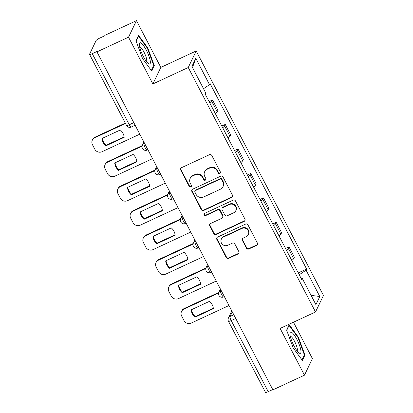 <?xml version="1.0" encoding="UTF-8"?>
<svg xmlns="http://www.w3.org/2000/svg" width="413" height="413" viewBox="0 0 413 413"><rect width="100%" height="100%" fill="white"/><g stroke="black" fill="none" stroke-linecap="round" stroke-linejoin="round"><path stroke-width="0.62" d="M219.814 173.465A1.239 1.182 -154.3 0 0 220.346 171.88L211.828 155.515A1.766 1.688 -154.3 0 0 209.468 154.699L181.436 167.724A1.766 1.688 -154.3 0 0 180.677 169.991L189.195 186.356A1.239 1.182 -154.3 0 0 191.4 186.382A1.239 1.182 -154.3 0 0 191.379 185.339L190.274 183.222A5.653 5.395 -154.3 0 1 190.166 178.457A5.653 5.395 -154.3 0 1 192.695 175.979L195.029 174.895A5.653 5.395 -154.3 0 1 202.576 177.507L203.681 179.624A1.239 1.182 -154.3 0 0 205.886 179.65A1.239 1.182 -154.3 0 0 205.86 178.612L204.76 176.49A5.653 5.395 -154.3 0 1 204.647 171.725A5.653 5.395 -154.3 0 1 207.176 169.247L209.515 168.163A5.653 5.395 -154.3 0 1 217.062 170.775L218.162 172.892A1.239 1.182 -154.3 0 0 219.814 173.465M204.647 171.725L204.879 171.245A5.653 5.395 -154.3 0 1 207.409 168.767L209.747 167.678A5.653 5.395 -154.3 0 1 217.295 170.29L218.394 172.412A1.239 1.182 -154.3 0 0 220.454 172.665M180.78 168.267A1.766 1.688 -154.3 0 0 180.909 169.506L189.428 185.871A1.239 1.182 -154.3 0 0 191.487 186.129M190.166 178.457L190.398 177.977A5.653 5.395 -154.3 0 1 192.923 175.494L195.261 174.41A5.653 5.395 -154.3 0 1 202.809 177.022L203.914 179.139A1.239 1.182 -154.3 0 0 205.973 179.397M246.427 248.177A1.766 1.688 -154.3 0 0 248.786 248.993L256.649 245.337A1.766 1.688 -154.3 0 0 257.407 243.076L247.945 224.899A1.766 1.688 -154.3 0 0 245.585 224.083L217.553 237.108A1.766 1.688 -154.3 0 0 216.799 239.375L226.257 257.547A1.766 1.688 -154.3 0 0 228.616 258.362L238.12 253.949A1.766 1.688 -154.3 0 0 238.874 251.687L234.827 243.907A1.766 1.688 -154.3 0 0 232.467 243.092L227.754 245.281A4.724 4.512 -154.3 0 1 221.353 239.112A4.724 4.512 -154.3 0 1 223.464 237.041L241.92 228.466A4.724 4.512 -154.3 0 1 248.321 234.63A4.724 4.512 -154.3 0 1 246.21 236.706L243.133 238.136A1.766 1.688 -154.3 0 0 242.379 240.397L246.427 248.177L246.659 247.692A1.766 1.688 -154.3 0 0 249.018 248.512L256.881 244.857A1.766 1.688 -154.3 0 0 257.536 244.31M152.867 83.953L160.822 67.407L136.481 20.65L128.526 37.191L152.867 83.953L188.251 67.51L315.511 311.975L280.128 328.418L304.469 375.174L272.895 389.851L96.952 51.862L97.184 51.382L92.264 53.669L129.269 124.747A3.598 0.841 65.1 0 0 131.246 127.049L135.149 125.237M128.526 37.191L96.952 51.862M231.714 197.44A1.766 1.688 -154.3 0 0 232.473 195.173L223.01 177.001A1.766 1.688 -154.3 0 0 220.65 176.186L192.618 189.211A1.766 1.688 -154.3 0 0 191.864 191.477L201.322 209.649A1.766 1.688 -154.3 0 0 203.681 210.465L231.714 197.44L231.946 196.955A1.766 1.688 -154.3 0 0 232.602 196.412M235.477 200.95L244.94 219.122A1.766 1.688 -154.3 0 1 244.181 221.389L216.149 234.414A1.766 1.688 -154.3 0 1 213.789 233.598L209.742 225.823A1.766 1.688 -154.3 0 1 210.496 223.557L221.869 218.276A1.766 1.688 -154.3 0 0 222.622 216.009L219.938 210.852A1.766 1.688 -154.3 0 0 217.579 210.036L205.741 215.534A1.239 1.182 -154.3 0 1 204.068 213.919A1.239 1.182 -154.3 0 1 204.621 213.376L233.118 200.135A1.766 1.688 -154.3 0 1 235.477 200.95M136.481 20.65L104.907 35.322L104.675 35.807L99.755 38.089A3.598 0.661 -27.5 0 0 96.121 40.531L89.554 54.18A3.598 0.661 -27.5 0 0 89.538 54.366A3.598 0.661 -27.5 0 0 92.264 53.669M160.822 67.407L196.201 50.969L323.462 295.434L315.511 311.975M304.469 375.174L312.424 358.634L293.467 322.217M272.74 389.547L268.207 391.653A3.598 0.661 152.5 0 1 265.482 392.35L228.477 321.268A3.598 0.661 -27.5 0 0 231.208 320.571L268.207 391.653M215.338 113.611A8.275 1.518 -27.5 0 0 217.192 111.789L211.802 101.433A8.275 1.518 152.5 0 1 209.949 103.255M211.802 101.433L212.509 99.961L209.076 101.557M217.192 111.789L217.899 110.317L212.509 99.961M221.817 126.032L225.25 124.437L224.543 125.908A8.275 1.518 152.5 0 1 222.69 127.736M230.521 142.779A4.497 0.826 -27.5 0 0 230.506 142.722L228.09 138.087A8.275 1.518 -27.5 0 0 229.933 136.264L230.64 134.793L225.25 124.437M234.558 150.513L237.991 148.917L237.284 150.389A8.275 1.518 152.5 0 1 235.436 152.211M243.262 167.255A4.497 0.826 -27.5 0 0 243.247 167.198L240.836 162.562A8.275 1.518 -27.5 0 0 242.674 160.745L243.381 159.273L237.991 148.917M247.304 174.988L250.732 173.393L250.025 174.864A8.275 1.518 152.5 0 1 248.177 176.692M253.567 187.048A8.275 1.518 -27.5 0 0 255.42 185.22L256.127 183.749L250.732 173.393M260.045 199.469L263.479 197.873L262.771 199.345A8.275 1.518 152.5 0 1 260.918 201.167M266.308 211.523A8.275 1.518 -27.5 0 0 268.161 209.701L268.868 208.229L263.479 197.873M272.786 223.944L276.22 222.349L275.512 223.82A8.275 1.518 152.5 0 1 273.659 225.648M281.49 240.691A4.497 0.826 -27.5 0 0 281.475 240.634L279.059 235.999A8.275 1.518 -27.5 0 0 280.902 234.176L281.609 232.705L276.22 222.349M285.528 248.425L288.961 246.829L288.253 248.301A8.275 1.518 152.5 0 1 286.405 250.123M291.795 260.479A8.275 1.518 -27.5 0 0 293.648 258.657L294.355 257.185L288.961 246.829M299.224 274.753L306.079 270.154L319.801 296.513L315.904 304.618L302.182 278.254L301.635 279.389L205.091 93.921L205.633 92.791L191.911 66.426L195.808 58.326L209.53 84.686L203.516 88.718M306.079 270.154L306.622 269.023L210.072 83.555L209.53 84.686M188.251 67.51L196.201 50.969M154.338 65.698L147.746 47.867L138.572 35.415L135.991 40.789L142.578 58.615L151.752 71.072L154.338 65.698L153.414 66.126M304.959 355.041L298.372 337.209L289.193 324.757L286.612 330.132L293.199 347.958L302.378 360.415L304.959 355.041L304.035 355.469M298.274 272.9L306.622 269.023M302.182 278.254L301.149 278.45M195.808 58.326L192.494 67.546M311.087 295.357L319.801 296.513M147.281 48.084L147.746 47.867M297.902 337.426L298.372 337.209M191.962 189.753A1.766 1.688 -154.3 0 0 192.097 190.992L201.554 209.169A1.766 1.688 -154.3 0 0 203.914 209.985L231.946 196.955M221.714 179.707A1.239 1.182 -154.3 0 0 220.062 179.139L195.452 190.574A1.239 1.182 -154.3 0 0 194.926 192.153L196.087 194.389A5.653 5.395 -154.3 0 0 203.635 197.001L220.459 189.185A5.653 5.395 -154.3 0 0 222.984 186.707A5.653 5.395 -154.3 0 0 222.875 181.942L221.714 179.707L221.946 179.227A1.239 1.182 -154.3 0 0 220.294 178.653L220.062 179.139M194.9 191.116L195.132 190.63A1.239 1.182 -154.3 0 1 195.685 190.088L220.294 178.653M222.984 186.707L223.216 186.222A5.653 5.395 -154.3 0 0 223.108 181.457L222.875 181.942M221.946 179.227L223.108 181.457M209.845 224.099A1.766 1.688 -154.3 0 0 209.974 225.338L214.022 233.118A1.766 1.688 -154.3 0 0 216.381 233.934L244.413 220.903A1.766 1.688 -154.3 0 0 245.069 220.361M222.659 217.501L222.891 217.016A1.766 1.688 -154.3 0 0 222.855 215.529L220.17 210.367A1.766 1.688 -154.3 0 0 217.811 209.551L205.973 215.054L205.741 215.534M204.213 213.691A1.239 1.182 -154.3 0 0 205.973 215.054M233.665 212.793A4.724 4.512 -154.3 0 0 234.76 205.498A4.724 4.512 -154.3 0 0 229.375 204.554L222.87 207.574A1.766 1.688 -154.3 0 0 222.117 209.835L224.801 214.997A1.766 1.688 -154.3 0 0 227.16 215.813L233.665 212.793M235.777 210.718L236.009 210.238A4.724 4.512 -154.3 0 0 229.607 204.068L229.375 204.554M222.08 208.348L222.313 207.868A1.766 1.688 -154.3 0 1 223.103 207.089L229.607 204.068M242.477 238.678A1.766 1.688 -154.3 0 0 242.612 239.917L246.659 247.692M248.321 234.63L248.554 234.15A4.724 4.512 -154.3 0 0 242.152 227.981L241.92 228.466M221.353 239.112L221.585 238.631A4.724 4.512 -154.3 0 1 223.696 236.561L242.152 227.981M216.902 237.656A1.766 1.688 -154.3 0 0 217.031 238.895L226.489 257.067A1.766 1.688 -154.3 0 0 228.848 257.882L238.353 253.468A1.766 1.688 -154.3 0 0 239.003 252.926M209.365 102.14A4.497 0.826 -27.5 0 0 209.35 102.083L206.407 96.43M120.343 129.966L101.965 138.505A11.249 10.738 -154.3 0 0 105.805 145.882L124.179 137.343A11.249 10.738 -154.3 0 0 120.343 129.966M125.511 123.472L94.763 137.761A5.4 5.152 -154.3 0 0 92.45 144.679L94.82 149.232A5.4 5.152 -154.3 0 0 102.032 151.726L139.8 134.173M124.127 136.879L106.105 145.257L105.805 145.882M102.321 138.345A11.249 10.738 -154.3 0 0 106.105 145.257M92.347 140.131L92.646 139.501A5.4 5.152 25.7 0 1 95.062 137.137L94.763 137.761M125.309 123.079L95.062 137.137M222.106 126.615A4.497 0.826 -27.5 0 0 222.091 126.559L219.153 120.911M133.084 154.447L114.706 162.985A11.249 10.738 -154.3 0 0 118.546 170.357L136.925 161.819A11.249 10.738 -154.3 0 0 133.084 154.447M142.103 146.161L107.504 162.242A5.4 5.152 -154.3 0 0 105.196 169.16L107.561 173.708A5.4 5.152 -154.3 0 0 114.773 176.206L152.542 158.654M217.78 118.299A4.497 0.826 -27.5 0 0 217.765 118.242L215.349 113.606M136.868 161.359L118.846 169.733L118.546 170.357M115.062 162.82A11.249 10.738 -154.3 0 0 118.846 169.733M105.088 164.606L105.392 163.982A5.4 5.152 25.7 0 1 107.803 161.612L107.504 162.242M142.248 145.608L107.803 161.612M234.852 151.096A4.497 0.826 -27.5 0 0 234.832 151.039L231.894 145.386M145.825 178.922L127.447 187.461A11.249 10.738 -154.3 0 0 131.288 194.838L149.666 186.299A11.249 10.738 -154.3 0 0 145.825 178.922M154.844 170.641L120.245 186.717A5.4 5.152 -154.3 0 0 117.937 193.635L120.307 198.188A5.4 5.152 -154.3 0 0 127.514 200.682L165.283 183.129M149.614 185.835L131.592 194.213L131.288 194.838M127.803 187.301A11.249 10.738 -154.3 0 0 131.592 194.213M117.829 189.087L118.133 188.457A5.4 5.152 25.7 0 1 120.55 186.093L120.245 186.717M154.989 170.084L120.55 186.093M139.496 46.122A11.698 2.736 65.1 0 0 148.293 63.514A11.698 2.736 65.1 0 0 150.198 60.654A11.698 2.736 65.1 0 0 144.266 46.679A11.698 2.736 65.1 0 0 139.331 44.227A11.698 2.736 65.1 0 0 139.496 46.122M146.409 61.485A8.007 1.874 65.1 0 0 146.63 59.235A8.007 1.874 65.1 0 0 143.456 51.114A8.007 1.874 65.1 0 0 139.661 46.974M136.089 41.052L138.458 36.117L147.348 48.182L153.734 65.455L151.318 70.484M138.169 36.251L138.458 36.117M290.117 335.464A11.698 2.736 65.1 0 0 298.914 352.857A11.698 2.736 65.1 0 0 300.819 349.997A11.698 2.736 65.1 0 0 294.887 336.022A11.698 2.736 65.1 0 0 289.952 333.57A11.698 2.736 65.1 0 0 290.117 335.464M297.03 350.828A8.007 1.874 65.1 0 0 297.252 348.577A8.007 1.874 65.1 0 0 294.077 340.457A8.007 1.874 65.1 0 0 290.287 336.316M286.71 330.395L289.085 325.459L297.974 337.524L304.355 354.798L301.939 359.826M288.795 325.594L289.085 325.459M247.594 175.571A4.497 0.826 -27.5 0 0 247.578 175.515L244.635 169.867M158.571 203.403L140.193 211.941A11.249 10.738 -154.3 0 0 144.029 219.313L162.407 210.775A11.249 10.738 -154.3 0 0 158.571 203.403M167.585 195.117L132.991 211.198A5.4 5.152 -154.3 0 0 130.678 218.116L133.048 222.664A5.4 5.152 -154.3 0 0 140.26 225.162L178.029 207.61M162.355 210.315L144.333 218.689L144.029 219.313M140.544 211.776A11.249 10.738 -154.3 0 0 144.333 218.689M130.575 213.562L130.875 212.938A5.4 5.152 25.7 0 1 133.291 210.568L132.991 211.198M167.73 194.564L133.291 210.568M260.335 200.052A4.497 0.826 -27.5 0 0 260.319 199.995L257.376 194.342M171.312 227.878L152.934 236.417A11.249 10.738 -154.3 0 0 156.775 243.794L175.148 235.255A11.249 10.738 -154.3 0 0 171.312 227.878M180.331 219.597L145.732 235.673A5.4 5.152 -154.3 0 0 143.419 242.591L145.789 247.144A5.4 5.152 -154.3 0 0 153.001 249.638L190.77 232.085M256.008 191.735A4.497 0.826 -27.5 0 0 255.988 191.678L253.577 187.043M175.097 234.791L157.074 243.169L156.775 243.794M153.29 236.257A11.249 10.738 -154.3 0 0 157.074 243.169M143.316 238.043L143.616 237.413A5.4 5.152 25.7 0 1 146.032 235.049L145.732 235.673M180.476 219.04L146.032 235.049M273.076 224.527A4.497 0.826 -27.5 0 0 273.06 224.471L270.123 218.823M184.053 252.358L165.675 260.897A11.249 10.738 -154.3 0 0 169.516 268.269L187.894 259.731A11.249 10.738 -154.3 0 0 184.053 252.358M193.072 244.073L158.473 260.154A5.4 5.152 -154.3 0 0 156.166 267.072L158.535 271.62A5.4 5.152 -154.3 0 0 165.742 274.118L203.511 256.566M268.749 216.211A4.497 0.826 -27.5 0 0 268.734 216.154L266.318 211.518M187.838 259.271L169.815 267.645L169.516 268.269M166.031 260.732A11.249 10.738 -154.3 0 0 169.815 267.645M156.057 262.518L156.362 261.894A5.4 5.152 25.7 0 1 158.773 259.524L158.473 260.154M193.217 243.52L158.773 259.524M285.822 249.008A4.497 0.826 -27.5 0 0 285.801 248.951L282.864 243.298M196.794 276.834L178.421 285.373A11.249 10.738 -154.3 0 0 182.257 292.75L200.635 284.211A11.249 10.738 -154.3 0 0 196.794 276.834M205.813 268.553L171.214 284.629A5.4 5.152 -154.3 0 0 168.907 291.547L171.276 296.1A5.4 5.152 -154.3 0 0 178.488 298.594L216.257 281.041M200.584 283.746L182.561 292.125L182.257 292.75M178.772 285.213A11.249 10.738 -154.3 0 0 182.561 292.125M168.803 286.999L169.103 286.369A5.4 5.152 25.7 0 1 171.519 284.005L171.214 284.629M205.958 267.996L171.519 284.005M298.563 273.483A4.497 0.826 -27.5 0 0 298.547 273.427L295.605 267.779M209.541 301.314L191.162 309.853A11.249 10.738 -154.3 0 0 194.998 317.225L213.376 308.687A11.249 10.738 -154.3 0 0 209.541 301.314M218.56 293.029L183.961 309.11A5.4 5.152 -154.3 0 0 181.648 316.028L184.017 320.576A5.4 5.152 -154.3 0 0 191.229 323.074L228.998 305.522M294.232 265.167A4.497 0.826 -27.5 0 0 294.216 265.11L291.805 260.474M213.325 308.227L195.303 316.601L194.998 317.225M191.513 309.688A11.249 10.738 -154.3 0 0 195.303 316.601M181.544 311.474L181.844 310.85A5.4 5.152 25.7 0 1 184.26 308.48L183.961 309.11M218.699 292.476L184.26 308.48M232.276 311.815L230.036 316.472A3.598 0.841 65.1 0 0 231.208 320.571L235.735 318.469M233.789 314.727L230.036 316.472A3.598 3.438 25.7 0 0 228.425 318.046A3.598 3.598 0 0 0 228.477 321.268M280.902 234.176L275.512 223.82M268.161 209.701L262.771 199.345M255.42 185.22L250.025 174.864M242.674 160.745L237.284 150.389M229.933 136.264L224.543 125.908M293.648 258.657L288.253 248.301M220.81 289.797L220.47 290.515A3.598 0.841 65.1 0 0 221.487 294.319A3.598 0.841 65.1 0 0 223.619 296.921L224.342 296.58M221.048 290.246L220.47 290.515A3.598 3.438 25.7 0 0 218.859 292.094A3.598 3.598 0 0 0 223.619 296.921M208.069 265.322L207.724 266.039A3.598 0.841 65.1 0 0 208.741 269.839A3.598 0.841 65.1 0 0 210.878 272.441L211.601 272.105M208.302 265.771L207.724 266.039A3.598 3.438 25.7 0 0 206.118 267.619A3.598 3.598 0 0 0 210.878 272.441M195.328 240.841L194.982 241.559A3.598 0.841 65.1 0 0 195.999 245.363A3.598 0.841 65.1 0 0 198.132 247.965L198.859 247.624M195.561 241.29L194.982 241.559A3.598 3.438 25.7 0 0 193.372 243.138A3.598 3.598 0 0 0 198.132 247.965M182.587 216.366L182.241 217.083A3.598 0.841 65.1 0 0 183.258 220.883A3.598 0.841 65.1 0 0 185.391 223.485L186.118 223.149M182.82 216.815L182.241 217.083A3.598 3.438 25.7 0 0 180.631 218.663A3.598 3.598 0 0 0 185.391 223.485M169.841 191.885L169.5 192.603A3.598 0.841 65.1 0 0 170.517 196.407A3.598 0.841 65.1 0 0 172.649 199.009L173.372 198.668M170.079 192.334L169.5 192.603A3.598 3.438 25.7 0 0 167.89 194.182A3.598 3.598 0 0 0 172.649 199.009M157.1 167.41L156.754 168.127A3.598 0.841 65.1 0 0 157.771 171.927A3.598 0.841 65.1 0 0 159.908 174.529L160.631 174.193M157.332 167.859L156.754 168.127A3.598 3.438 25.7 0 0 155.143 169.707A3.598 3.598 0 0 0 159.908 174.529M144.359 142.929L144.013 143.647A3.598 0.841 65.1 0 0 145.03 147.451A3.598 0.841 65.1 0 0 147.162 150.053L147.89 149.713M144.591 143.378L144.013 143.647A3.598 3.438 25.7 0 0 142.402 145.226A3.598 3.598 0 0 0 147.162 150.053M133.797 122.646L129.269 124.747A3.598 0.661 -27.5 0 1 126.538 125.444A3.598 3.598 0 0 0 131.246 127.049M217.295 170.29L217.062 170.775M209.747 167.678L209.515 168.163M207.409 168.767L207.176 169.247M203.914 179.139L203.681 179.624M202.809 177.022L202.576 177.507M195.261 174.41L195.029 174.895M192.923 175.494L192.695 175.979M189.428 185.871L189.195 186.356M180.909 169.506L180.677 169.991M218.394 172.412L218.162 172.892M203.914 209.985L203.681 210.465M201.554 209.169L201.322 209.649M192.097 190.992L191.864 191.477M195.685 190.088L195.452 190.574M244.413 220.903L244.181 221.389M216.381 233.934L216.149 234.414M214.022 233.118L213.789 233.598M209.974 225.338L209.742 225.823M222.855 215.529L222.622 216.009M220.17 210.367L219.938 210.852M217.811 209.551L217.579 210.036M223.103 207.089L222.87 207.574M242.612 239.917L242.379 240.397M223.696 236.561L223.464 237.041M238.353 253.468L238.12 253.949M228.848 257.882L228.616 258.362M226.489 257.067L226.257 257.547M217.031 238.895L216.799 239.375M256.881 244.857L256.649 245.337M249.018 248.512L248.786 248.993M143.915 142.082L142.402 145.226M156.656 166.558L155.143 169.707M169.402 191.038L167.89 194.182M182.143 215.514L180.631 218.663M194.884 239.994L193.372 243.138M207.631 264.47L206.118 267.619M220.372 288.95L218.859 292.094M228.425 318.046L231.832 310.968M126.538 125.444L89.538 54.366"/></g></svg>
